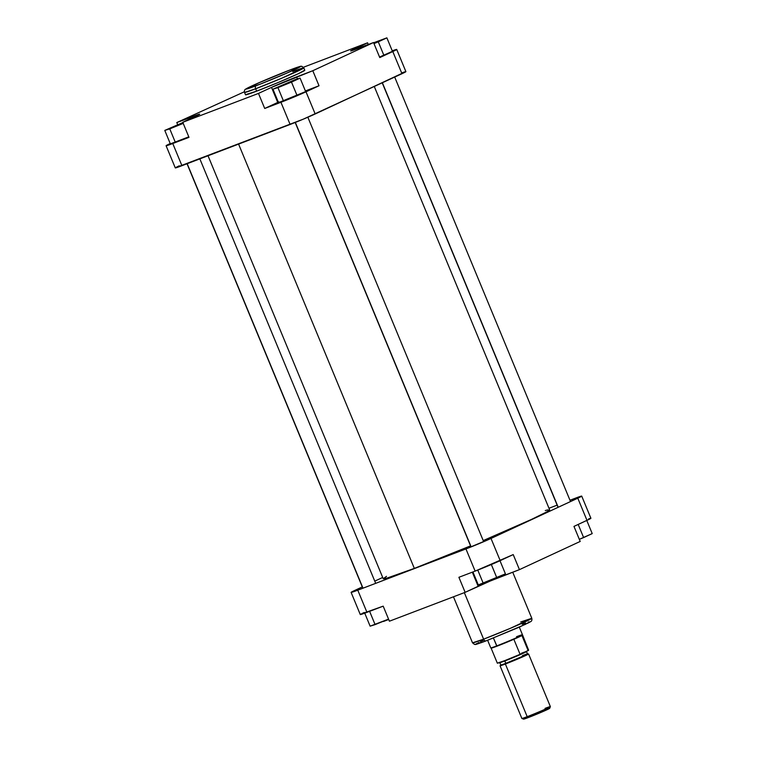 <?xml version="1.0" encoding="UTF-8"?>
<svg xmlns="http://www.w3.org/2000/svg" width="757" height="757" viewBox="0 0 757 757"><rect width="100%" height="100%" fill="white"/><g stroke="black" fill="none" stroke-linecap="round" stroke-linejoin="round"><path stroke-width="1.14" d="M183.09 123.088L172.142 127.479L182.967 122.804M377.213 41.569L373.892 43.386L379.295 40.973L377.213 41.569M290.423 81.832L280.289 86.232L290.423 81.832M256.14 85.711C249.233 88.399 239.6 91.654 251.939 85.901C264.855 79.93 284.727 71.934 290.262 69.881A2.574 1.637 -110.9 0 1 290.338 69.852A2.574 1.637 69.1 0 0 290.262 69.881L300.359 66.654L286.316 73.334L260.616 83.98L245.94 89.08L260.086 82.258L290.262 69.881C297.17 67.193 306.803 63.938 294.464 69.691C281.547 75.662 261.676 83.658 256.14 85.711A2.574 1.637 69.1 0 0 255.639 88.777A2.574 1.637 -110.9 0 1 256.14 85.711M303.822 67.893L301.863 66.313C299.507 66.815 305.071 64.459 290.328 69.852L257.484 83.393L245.609 89.156C244.596 89.61 244.237 90.708 244.549 92.449L255.639 88.777A32.078 1.107 157.5 0 1 244.549 92.449L245.533 94.824A32.078 1.107 -22.5 0 0 256.623 91.152L255.639 88.777L256.623 91.152A32.078 1.107 -22.5 0 0 288.18 78.236A32.078 1.107 -22.5 0 0 304.806 70.269L303.822 67.893A32.078 1.107 157.5 0 1 287.196 75.861A32.078 1.107 157.5 0 1 255.639 88.777L282.229 77.999L303.822 67.893A32.078 1.107 157.5 0 0 292.732 71.565M175.35 167.808L303.226 119.19L401.976 73.713A19.294 0.662 -22.5 0 0 405.894 71.631L396.715 49.451A19.294 0.662 157.5 0 0 392.249 50.833L396.006 49.962L379.777 57.579L373.542 42.534L357.313 48.713A19.294 0.662 157.5 0 1 350.642 50.927A19.294 0.662 157.5 0 1 354.569 48.845L367.58 42.799L368.299 44.531L367.58 42.799L303.443 67.259L367.58 42.799L350.746 50.946L373.542 42.534L312.792 70.723L319.019 85.768L305.402 90.954L319.019 85.768L288.814 99.176L264.713 108.469L278.888 101.902M278.529 102.63L305.658 91.578L297.075 95.562L291.492 82.106L300.084 78.113L272.955 89.175L300.084 78.113L305.658 91.578L300.084 78.113L295.107 79.655L272.955 89.175L278.529 102.63L272.955 89.175L277.933 87.632L283.506 101.088L278.529 102.63M379.56 57.049L392.448 51.315L386.874 37.85L373.636 42.761L386.874 37.85L392.448 51.315L379.56 57.049M166.095 145.732L175.283 167.903A19.294 0.662 -22.5 0 0 181.945 165.698L172.766 143.527L166.095 145.732L170.013 143.65A19.294 0.662 157.5 0 0 166.095 145.732A19.294 0.662 157.5 0 0 172.766 143.527L181.945 165.698L290.12 124.46L280.932 102.28L264.713 108.469L258.478 93.423L182.759 122.293L199.593 114.146L176.797 122.558L244.369 91.777L176.797 122.558L177.677 124.668L176.797 122.558L193.026 116.379L193.423 117.344L193.026 116.379A19.294 0.662 157.5 0 1 199.697 114.165A19.294 0.662 157.5 0 1 195.779 116.247L182.759 122.293L188.995 137.339L172.766 143.527L188.995 137.339L182.759 122.293L258.478 93.423L271.498 87.386L258.478 93.423L264.713 108.469L277.734 102.432L271.498 87.386L277.734 102.432A19.294 0.662 -22.5 0 1 278.33 102.157M170.353 143.877L188.786 136.847L170.353 143.877L164.78 130.412L183.213 123.391L169.757 128.87L175.331 142.335L169.757 128.87L164.78 130.412L170.353 143.877M179.201 165.821L175.993 167.401M396.715 49.451A19.294 0.662 157.5 0 1 392.788 51.542L401.976 73.713L392.788 51.542L379.777 57.579L373.542 42.534L312.792 70.723L319.019 85.768L305.998 91.805L315.186 113.976L405.79 71.603M405.071 71.764L401.73 72.899M312.792 70.723L271.498 87.386A19.294 0.662 157.5 0 1 296.564 76.902L297.406 78.946L296.564 76.902L312.792 70.723M245.647 94.653L256.623 91.152L278.406 82.399L298.286 73.732L304.636 70.231M315.186 113.976L305.998 91.805A19.294 0.662 157.5 0 1 280.932 102.28L290.12 124.46A19.294 0.662 -22.5 0 0 315.186 113.976M354.569 48.845L354.891 49.621L354.569 48.845M182.872 122.558L164.78 130.412L182.872 122.558M183.213 123.031L172.113 127.479L183.128 122.748M373.977 43.594L386.874 37.85L378.282 41.834L383.865 55.299L378.282 41.834L373.977 43.594M283.506 101.088L277.933 87.632L291.492 82.106L297.075 95.562L283.506 101.088M386.524 576.351L383.203 578.698L387.054 578.074L414.334 568.403L238.587 144.104L414.334 568.403L470.561 545.882A90.055 3.104 -22.5 0 1 414.334 568.403A90.055 3.104 -22.5 0 1 383.212 578.708L208.024 155.762M374.308 86.553L549.61 509.783A90.055 3.104 -22.5 0 1 483.212 540.583L531.319 519.501L546.299 512.139L549.308 510.246L549.128 509.66M547.841 509.868L545.286 510.549M486.089 640.857A2.574 1.637 -110.9 0 1 486.013 640.886A2.574 1.637 -110.9 0 1 483.619 639.173L472.529 642.835A32.078 1.107 -22.5 0 0 483.619 639.173L464.344 592.646L483.619 639.173A32.078 1.107 -22.5 0 0 515.176 626.257A32.078 1.107 -22.5 0 0 531.802 618.289L510.209 628.386L483.619 639.173A2.574 1.637 69.1 0 0 486.013 640.886A2.574 1.637 69.1 0 0 486.089 640.857M581.717 496.1L590.905 518.28A19.294 0.662 -22.5 0 1 586.987 520.362L577.799 498.191L491.009 538.454L500.197 560.625L513.218 554.588L519.444 569.633L580.203 541.444L573.967 526.399L586.987 520.362L577.799 498.191A19.294 0.662 157.5 0 0 581.717 496.1A19.294 0.662 157.5 0 0 575.055 498.314L569.974 500.245L580.893 496.242L579.711 497.283L491.009 538.454L465.943 548.929L475.131 571.109L513.218 554.588L519.444 569.633L503.225 575.822A19.294 0.662 -22.5 0 0 478.159 586.297L465.139 592.343L458.903 577.298L475.131 571.109L458.903 577.298L465.139 592.343L389.42 621.204L465.139 592.343L490.12 581.083L519.444 569.633L580.203 541.444L573.967 526.399L589.627 519.084L590.801 518.252L588.709 518.848M364.212 612.47L362.3 613.378M360.994 614.05L383.184 606.158L366.956 612.347L357.777 590.176L351.172 592.277L362.3 586.921L355.024 590.299A19.294 0.662 157.5 0 0 351.106 592.381L360.285 614.552A19.294 0.662 -22.5 0 0 366.956 612.347L357.777 590.176L465.943 548.929L357.777 590.176A19.294 0.662 157.5 0 1 351.106 592.381M483.666 640.233L480.317 641.785M478.963 642.438L477.847 642.996M476.976 643.459L475.992 644.075M477.156 644.027L478.083 643.743M480.657 642.863L484.092 641.614M488.256 640.025L525.983 624.099M527.336 623.446L528.452 622.888M529.323 622.424L530.307 621.8M529.152 621.857L528.216 622.14M525.651 623.011L522.216 624.27M374.762 581.139L382.692 577.459L374.762 581.139M548.976 508.25L557.152 505.137L548.976 508.25M383.458 621.478L388.701 619.481L383.458 621.478M389.42 621.204L383.184 606.158L389.42 621.204M465.943 548.929L475.131 571.109A19.294 0.662 -22.5 0 0 500.197 560.625L491.009 538.454A19.294 0.662 157.5 0 1 465.943 548.929M503.225 575.822L502.894 575.046L503.225 575.822M478.159 586.297L472.311 572.188L478.159 586.297M520.712 621.961L531.802 618.289L512.716 572.197M388.559 619.131L370.126 626.162L364.751 613.179L370.126 626.162L375.103 624.62L369.605 611.334L375.103 624.62L388.559 619.131M505.43 573.863L478.301 584.924L472.926 571.951L478.301 584.924L483.278 583.382L477.771 570.087L483.278 583.382L496.838 577.846L491.331 564.533L496.838 577.846L505.43 573.863L499.989 560.729L505.43 573.863M592.22 533.6L579.323 539.334L583.628 537.584L578.187 524.44L583.628 537.584L592.22 533.6L586.779 520.456L592.22 533.6M545.04 708.382A15.443 0.53 157.5 0 1 550.377 706.641A15.443 0.53 157.5 0 1 542.154 710.549A15.443 0.53 157.5 0 1 527.194 716.671L528.424 717.513A14.156 0.492 -22.5 0 0 542.144 711.902A14.156 0.492 -22.5 0 0 549.686 708.315L528.424 717.513L527.194 716.671A15.443 0.53 -22.5 0 0 542.381 710.454A15.443 0.53 -22.5 0 0 550.377 706.622L528.566 653.953A15.443 0.53 157.5 0 1 520.57 657.795A15.443 0.53 157.5 0 1 505.373 664.003L527.194 716.671L505.373 664.003A15.443 0.53 157.5 0 1 500.036 665.772A15.443 0.53 157.5 0 1 500.888 665.223M502.042 664.693L505.837 663.321L505.752 663.832L500.831 665.346M504.635 660.691L499.885 662.593A14.364 0.492 157.5 0 0 504.853 660.946L505.837 663.321A14.364 0.492 -22.5 0 0 519.964 657.54A14.364 0.492 -22.5 0 0 527.411 653.972L522.444 655.619C527.818 653.528 528.5 653.499 524.497 655.524L505.837 663.321L504.635 660.691M487.622 640.271L490.773 647.869A17.156 0.587 -22.5 0 0 496.696 645.91A17.156 0.587 157.5 0 1 490.773 647.878L491.113 648.143A16.938 0.587 -22.5 0 0 496.961 646.194A16.938 0.587 157.5 0 1 491.113 648.134L497.34 663.179L505.042 660.53L520.087 654.322L513.852 639.277A16.938 0.587 157.5 0 1 496.961 646.194L493.422 637.99L496.696 645.91A17.156 0.587 -22.5 0 0 513.577 639.003A17.156 0.587 -22.5 0 0 522.462 634.745A17.156 0.587 157.5 0 1 513.435 639.069A17.156 0.587 157.5 0 1 496.696 645.91L496.961 646.194A16.938 0.587 -22.5 0 0 513.852 639.277A16.938 0.587 -22.5 0 0 521.914 635.539A16.938 0.587 -22.5 0 0 522.415 635.18A16.938 0.587 157.5 0 1 521.914 635.539L528.149 650.585A16.938 0.587 -22.5 0 0 528.641 650.216L528.395 650.216M516.539 636.703A17.156 0.587 157.5 0 1 522.462 634.754L519.321 627.137M526.389 654.606L527.752 654.218L526.427 651.597A14.364 0.492 157.5 0 1 518.98 655.165A14.364 0.492 157.5 0 1 504.853 660.946L523.513 653.149C527.515 651.124 526.834 651.152 521.459 653.234M527.582 654.162A15.443 0.53 157.5 0 1 528.566 653.953L513.066 660.956L501.068 665.129M549.402 708.315L548.077 708.722M545.75 709.555L544.794 709.924M527.26 717.21L525.661 717.958M524.052 718.762L528.424 717.513A14.156 0.492 -22.5 0 1 523.551 719.141L521.866 718.45A15.443 0.53 -22.5 0 0 527.194 716.671A15.443 0.53 157.5 0 1 521.866 718.45L500.036 665.772M527.421 654.209L528.566 653.963M500.869 665.318L515.791 659.801L526.872 654.445M499.544 662.347L500.869 664.968A14.364 0.492 -22.5 0 0 505.837 663.321L524.97 655.799C529.086 653.717 528.386 653.745 522.86 655.893M497.34 663.179A16.938 0.587 -22.5 0 0 520.087 654.322L528.632 650.206L522.462 634.754M521.914 635.539L528.149 650.585L520.087 654.322L513.852 639.277L521.914 635.539M471.157 546.895L295.334 122.416L471.157 546.895M558.212 507.275L382.389 82.797L558.212 507.275M363 588.18L187.178 163.701L363 588.18M531.802 618.289C532.114 620.021 531.764 621.119 530.742 621.582L518.867 627.335L486.022 640.886C471.28 646.279 476.844 643.923 474.497 644.415L472.529 642.835L453.462 596.79M550.377 706.641L549.686 708.315M471.005 546.961L295.183 122.483M483.685 541.709L307.853 117.231M558.06 507.341L382.238 82.873M570.523 501.56L394.7 77.091M362.849 588.236L187.026 163.767M375.68 583.344L199.848 158.875"/></g></svg>
